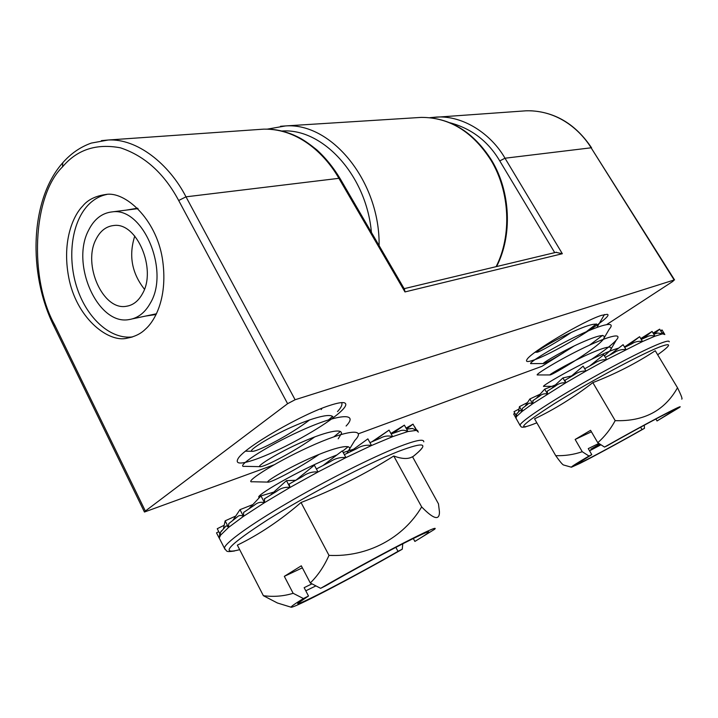 <?xml version="1.0" encoding="UTF-8"?>
<svg xmlns="http://www.w3.org/2000/svg" width="718" height="718" viewBox="0 0 718 718"><rect width="100%" height="100%" fill="white"/><g stroke="black" fill="none" stroke-linecap="round" stroke-linejoin="round"><path stroke-width="1.08" d="M533.977 359.978C556.127 352.583 615.954 315.489 607.15 314.313L601.505 315.364C583.68 320.766 530.396 352.466 526.958 359.547C525.432 362.016 527.775 362.159 533.977 359.978M334.058 417.113C344.631 408.973 348.059 404.189 344.353 402.771C341.912 402.161 337.065 403.049 329.795 405.428C301.748 414.196 244.389 447.493 238.161 458.479C234.777 464.295 240.727 464.537 256.012 459.215C278.198 451.416 314.69 431.787 333.224 417.741M101.373 140.638L108.14 140.019C137.066 138.305 169.17 164.018 185.989 196.831L178.683 200.501C164.171 173.442 144.749 155.878 120.427 147.818C96.338 143.286 77.041 149.64 62.529 166.872C32.229 196.265 29.187 279.221 54.613 324.742L145.359 511.045L144.444 512.033L273.989 464.833M145.314 329.275C140.872 333.717 134.822 336.679 127.194 338.16C109.351 342.953 78.388 320.066 69.449 280.953C61.039 242.675 72.976 215.885 82.579 206.201C87.614 199.882 95.368 195.987 105.851 194.488C124.779 190.943 155.806 218.434 162.331 258.247C168.407 296.956 155.061 320.892 145.314 329.275M106.838 194.443C99.578 195.924 93.187 199.64 87.65 205.599C71.19 223.451 67.133 258.938 77.329 288.807C87.443 318.711 110.769 339.677 132.525 336.913M145.476 316.091L156.138 314.493M606.863 324.464L672.766 281.447L674.157 279.975L295.107 399.746L287.604 403.695L145.359 511.045M137.596 208.193L126.287 210.105M295.107 399.746L185.989 196.831L338.896 178.324L340.17 178.692L404.53 289.318L404.97 291.93L338.896 178.324C326.699 156.686 300.16 128.486 263.721 129.141L259.404 129.437M555.947 252.35L562.338 253.723L404.97 291.93M429.92 117.68L436.795 117.043C463.505 115.445 491.318 134.194 505.005 158.22L499.764 160.913C488.141 141.249 471.529 128.531 449.926 122.76M674.561 279.921L591.12 147.8C581.122 131.385 558.819 109.998 526.186 110.796L522.3 111.066M358.497 433.762L541.919 366.324L563.836 352.538M142.442 293.734C156.982 269.358 136.761 221.817 113.704 225.524C106.147 226.349 100.269 230.9 96.077 239.193C82.399 264.439 102.889 310.661 126.171 306.308C132.938 305.338 138.368 301.147 142.442 293.734M88.547 230.334C70.499 264.179 97.863 325.523 128.971 319.591C137.829 318.262 144.964 312.752 150.376 303.059C169.942 270.776 143.061 207.071 112.358 211.864C102.091 212.923 94.157 219.08 88.547 230.334M134.769 236.051C128.567 255.429 131.798 273.154 144.444 289.219M310.293 582.971L301.309 565.811L284.319 576.339L293.141 593.301C283.628 596.236 273.711 597.035 263.38 595.698L237.353 545.141C259.072 534.605 280.298 520.388 301.03 502.51C334.453 489.523 365.363 474.024 393.76 456.002C402.026 459.062 408.273 459.305 412.5 456.711L438.465 503.839L439.452 511.88C439.515 520.846 433.582 519.195 421.663 506.917C403.39 537.773 367.93 557.321 328.988 555.373C324.096 566.394 317.859 575.594 310.293 582.971L320.632 588.329L325.703 585.807C351.937 570.613 392.028 548.965 412.554 538.877C424.015 533.241 429.436 530.997 428.808 532.119C427.982 533.214 423.342 536.319 414.887 541.435L434.569 529.31C438.043 526.07 427.228 530.871 402.107 543.741C377.794 556.297 344.012 574.777 320.632 588.329M293.141 593.301L303.418 598.543C294.236 604.197 290.189 607.096 291.266 607.249C293.007 607.168 300.456 603.82 313.631 597.205C337.289 585.341 375.254 564.761 402.259 549.216L402.771 543.804M263.38 595.698L277.399 602.985L291.131 607.213M413.299 538.509L414.887 541.435M284.319 576.339L302.368 567.839M311.971 583.842L304.145 587.674L308.498 596.003L297.817 603.362C294.721 607.464 357.528 574.696 398.005 551.334L395.86 547.367M305.787 590.806L315.929 585.888M398.005 551.334L402.259 549.216M303.418 598.543L308.498 596.003M328.988 555.373L301.03 502.51M421.663 506.917L393.76 456.002M223.46 528.556L225.147 520.846L235.746 516.036M232.937 520.245L240 509.654L252.889 504.566M248.949 508.784L260.957 495.905L273.8 492.09M270.506 495.061L286.446 480.656L295.798 480.261M295.951 480.171L314.367 465.201L317.993 471.977C312.59 471.475 307.439 472.982 302.511 476.501L289.103 484.076L290.036 487.45C285.252 486.804 280.774 488.114 276.601 491.381L270.435 495.124M323.163 465.39L342.298 450.868L345.932 457.599C340.404 457.025 335.073 458.452 329.948 461.862L316.387 468.989L329.948 461.871M349.801 451.972L367.876 438.869L371.502 445.51C366.324 444.675 361.351 445.752 356.595 448.732L344.344 454.647L356.595 448.732M373.647 441.014L389.066 430.118L371.906 441.776M392.89 433.313L404.387 425.146L390.906 433.466M406.55 429.059L413.021 424.123L406.038 428.125M414.771 426.878L416.099 429.283M413.021 424.123L416.485 430.378L412.455 428.475L410.05 428.61M404.387 425.146L407.923 431.536C404.719 429.956 401.811 429.831 399.208 431.177L395.591 432.362M389.066 430.118L392.647 436.643C388.267 435.422 384.148 435.952 380.271 438.213L376.663 439.712M286.446 480.656L290.036 487.45L264.493 502.663C260.697 501.711 257.295 502.573 254.271 505.266L251.085 507.348M264.61 498.714L264.493 502.663L243.474 516.35C240.88 515.012 238.744 515.264 237.066 517.113L234.355 519.123M260.957 495.905L264.493 502.663M244.192 512.033L243.662 512.401L243.474 516.35L228.539 527.443C227.139 525.872 226.188 525.504 225.703 526.339L224.106 527.865M240 509.654L243.474 516.35M229.688 522.848L228.782 523.61L228.539 527.443L220.57 535.188L219.232 538.069L219.771 533.618M225.147 520.846L228.539 527.443M221.665 530.62L220.273 532.639L220.57 535.188L217.249 528.708L224.178 525.271M219.232 538.195L216.504 532.864L218.757 531.661M341.615 402.618C342.63 404.548 341.265 407.546 337.505 411.594M332.578 416.431L328.575 419.877M314.762 436.885C295.349 451.039 265.741 466.404 260.607 466.664L244.82 466.341C234.113 467.903 263.838 447.476 300.151 431.033C337.693 413.909 359.574 411.961 346.103 426.025M340.44 431.464L333.825 436.876M319.034 454.431C299.361 468.019 272.75 481.796 268.514 482.119L252.539 481.751C242.935 483.295 272.885 463.469 308.704 447.117C345.78 430.091 367.535 427.3 354.728 440.565L346.848 453.399M348.194 446.677L342.504 451.236M259.647 497.305C251.345 498.077 298.778 469.671 336.957 454.925M343.222 452.564L353.696 449.154M309.646 419.886C290.691 434.543 258.839 451.039 252.763 451.299C246.094 452.259 263.757 440.071 287.694 428.87C312.851 417.257 334.319 411.647 333.197 418.477M260.607 466.664C254.495 467.651 273.54 455.167 297.952 443.912C323.621 432.209 344.012 427.102 341.238 434.426M268.514 482.119C262.985 483.133 283.493 470.299 308.444 458.955C334.597 447.161 353.723 442.674 349.083 450.554M597.771 442.701L590.564 430.324L575.145 439.452L582.253 451.721C573.736 454.629 564.886 455.939 555.723 455.661L534.56 418.836C554.529 409.35 573.96 397.278 592.844 382.613C615.38 373.916 636.184 363.29 655.256 350.743L677.505 387.747C664.662 410.651 643.884 421.619 615.191 420.64C610.506 429.247 604.709 436.598 597.771 442.701L604.52 447.081L607.284 445.707C629.498 433.071 657.5 417.894 668.655 412.419L674.848 409.861L657.042 420.954L679.497 407.438C686.453 402.277 641.569 425.954 604.52 447.081M582.253 451.721L588.984 456.038C576.769 463.2 570.918 466.924 571.42 467.212L580.144 463.29C593.562 456.558 621.438 441.408 644.468 428.341L644.279 425.2M555.723 455.661C559.726 461.306 562.293 464.402 563.424 464.95L571.42 467.212M655.875 418.998L657.042 420.954M575.145 439.452L591.417 431.796M599.772 444.002L590.824 449.19L600.221 444.298M597.152 445.519L597.071 446.12M598.866 443.419L588.266 448.606L591.776 454.638L576.312 464.366C574.229 466.682 611.305 447 642.027 429.561L640.627 427.183M589.559 450.823L600.975 444.783M642.027 429.561L644.468 428.341M588.984 456.038L591.776 454.638M615.191 420.64L592.844 382.613M589.738 365.956L603.757 354.755L606.656 359.637C602.106 359.458 597.807 360.822 593.75 363.721L584.694 368.801L586.005 371.044C581.652 370.856 577.577 372.202 573.772 375.074L569.895 377.363L583.133 366.153L584.784 368.747M609.528 355.168L623.107 344.676L609.367 355.257M627.685 345.852L639.63 336.706L624.489 346.991M642.798 338.708L652.088 331.438L640.752 338.582M659.68 329.176L662.508 333.852L657.661 333.017L653.775 334.238L659.68 329.176L653.084 333.098M660.973 331.312L662.041 329.948L660.632 330.747M662.041 329.948L664.186 333.493M657.661 333.017L655.363 333.699M652.088 331.438L654.951 336.195C651.899 335.198 649.162 335.468 646.739 336.993L644.602 337.909M639.63 336.706L642.511 341.526C638.643 340.888 635.044 341.669 631.723 343.868L624.696 347.341L631.732 343.868M623.107 344.676L626.006 349.531C621.617 349.19 617.489 350.357 613.594 353.023L605.337 357.411M583.133 366.153L586.005 371.044L565.748 382.82C561.916 382.461 558.416 383.583 555.229 386.176L547.278 391.157L547.502 394.011C544.45 393.347 541.785 394.074 539.514 396.174L537.737 397.341M569.895 377.363L565.021 380.244L565.748 382.82L532.639 403.758C530.521 402.744 528.834 402.96 527.586 404.387L525.998 405.544M551.666 388.393L562.903 377.937L571.555 375.954M562.903 377.937L565.748 382.82M536.373 398.266L544.693 389.165L555.382 384.938M544.693 389.165L547.502 394.011M533.079 400.509L532.639 403.758L522.165 411.369L519.886 410.481L518.908 411.36M525.109 406.235L529.875 398.966L540.062 394.236M529.875 398.966L532.639 403.758M522.919 407.932L522.345 408.389L522.165 411.369L516.664 416.386L516.413 414.313L517.427 412.94M518.531 411.755L519.455 406.639L527.524 402.556M519.455 406.639L522.165 411.369M520.254 425.765L515.82 417.93L516.664 416.386L513.998 411.728L519.024 409.027M514.896 413.299L513.657 413.999L515.721 417.625M604.466 314.52L596.954 327.408M596.362 323.908L586.373 331.698M574.194 345.941C557.751 356.469 547.52 362.348 543.526 363.559L531.248 363.604C526.204 364.529 548.265 350.204 573.529 337.693C599.844 324.751 617.22 320.075 609.25 329.185L603.246 339.461C595.016 349.639 552.061 375.281 550.069 374.94C547.592 375.568 565.102 365.175 583.815 356.325C605.319 346.435 614.087 344.532 610.12 350.617L604.421 355.868M602.599 335.36L589.568 345.125M550.069 374.94L537.692 374.949C533.241 375.846 555.427 361.845 580.467 349.46C606.557 336.643 623.825 331.617 616.179 340.242C612.005 344.73 603.856 351.039 591.731 359.179M551.801 386.356L544.19 386.338C536.05 388.519 597.636 353.624 618.584 348.158M571.259 332.425C556.701 342.513 539.021 352.26 537.01 352.233C533.806 352.852 549.988 342.621 568.584 333.69C590.052 323.701 599.593 321.574 597.196 327.318M543.526 363.559C540.618 364.205 558.048 353.561 576.931 344.631C598.632 334.696 607.401 332.972 603.246 339.461M681.723 399.109C682.692 399.244 681.283 395.447 677.505 387.747M62.771 162.744L62.529 166.872M674.157 279.975L591.12 147.8L505.005 158.22L562.338 253.723M53.985 326.223L54.613 324.742M287.604 403.695L178.683 200.501M554.718 252.646L499.764 160.913M496.102 266.674C511.907 235.809 510.049 191.751 491.013 160.32C472.686 131.663 449.423 117.357 421.224 117.393L417.23 117.644M371.412 232.399C366.503 175.47 322.732 127.894 281.86 131.026M280.541 126.278L285.495 125.937C331.734 122.437 380.091 181.789 379.104 245.61M412.617 456.917C430.064 443.051 425.218 441.256 398.095 451.532C366.79 463.927 306.873 495.178 267.895 519.635C228.557 545.106 219.152 555.122 239.677 549.665M224.842 549.198L224.429 548.202C224.447 543.418 249.281 525.289 287.613 502.905C325.891 480.539 371.987 457.348 398.328 446.973C415.507 440.305 423.979 438.59 423.773 441.83M418.37 432.092L416.485 430.378L407.923 431.536L392.647 436.643L371.502 445.51L345.932 457.599L317.993 471.977L290.036 487.45M657.67 354.764C671.68 344.757 672.165 342.217 659.133 347.162C639.594 354.845 587.979 382.649 554.484 403.597C520.676 425.325 514.68 431.769 536.499 422.938M525.72 426.878C519.886 427.811 521.546 426.51 519.994 425.244C520.128 422.238 542.449 406.837 574.768 387.891C607.024 368.971 643.516 349.98 659.483 343.716C666.16 341.104 669.418 340.467 669.239 341.822M664.832 334.525L662.508 333.852L654.951 336.195L642.511 341.526L606.656 359.637L586.005 371.044M515.973 415.175L516.161 418.531M263.721 129.141L108.14 140.019L91.285 143.088C80.237 147.019 70.597 153.724 62.376 163.201C30.066 199.936 27.733 273.468 53.913 326.071L144.444 512.033M132.049 337.065L127.194 338.16M556.513 252.215L404.153 288.672M429.929 117.68L526.186 110.796M530.557 110.769C555.597 112.098 575.935 124.465 591.596 147.863M266.719 129.105C275.703 129.231 284.633 131.179 293.509 134.939C298.239 137.246 302.152 138.188 316.62 149.694C325.514 157.754 333.331 167.366 340.063 178.522M491.776 160.554C510.74 191.948 512.49 235.746 496.569 266.558M491.713 160.437C473.386 131.744 449.89 117.393 421.224 117.393L285.495 125.937L267.392 129.123M156.497 313.757L132.489 318.846M138.044 208.633L112.358 211.864M128.719 305.796L126.171 306.308M219.232 538.069L224.429 548.202C227.319 551.379 225.281 552.295 234.517 550.993M392.1 432.73L390.96 433.555M417.813 430.854L415.794 429.131M412.455 428.475L406.621 429.184M399.208 431.177L391.166 433.941M380.271 438.213L369.932 442.638M302.52 476.51L289.103 484.076M276.601 491.39L264.233 498.929M254.271 505.266L243.662 512.401M237.066 517.113L228.782 523.61M225.703 526.339L220.273 532.639M322.014 408.264L321.188 409.574M245.529 451.164L252.763 451.299M341.481 433.484L338.196 438.797M422.624 447.179C421.134 449.567 417.795 452.798 412.59 456.881M632.827 341.328L625.845 346.767M651.675 331.77L641.201 339.336M654.942 333.233L653.712 334.139M664.518 333.906L661.655 332.443M646.739 337.002L641.246 339.408M613.603 353.023L605.328 357.402M593.75 363.721L584.694 368.801M573.772 375.083L565.021 380.244M555.238 386.185L547.278 391.157M539.514 396.174L532.747 400.734M527.586 404.396L522.345 408.389M535.098 352.242L537.01 352.233M616.179 340.242L610.12 350.617M516.413 414.313L519.886 410.481"/></g></svg>

